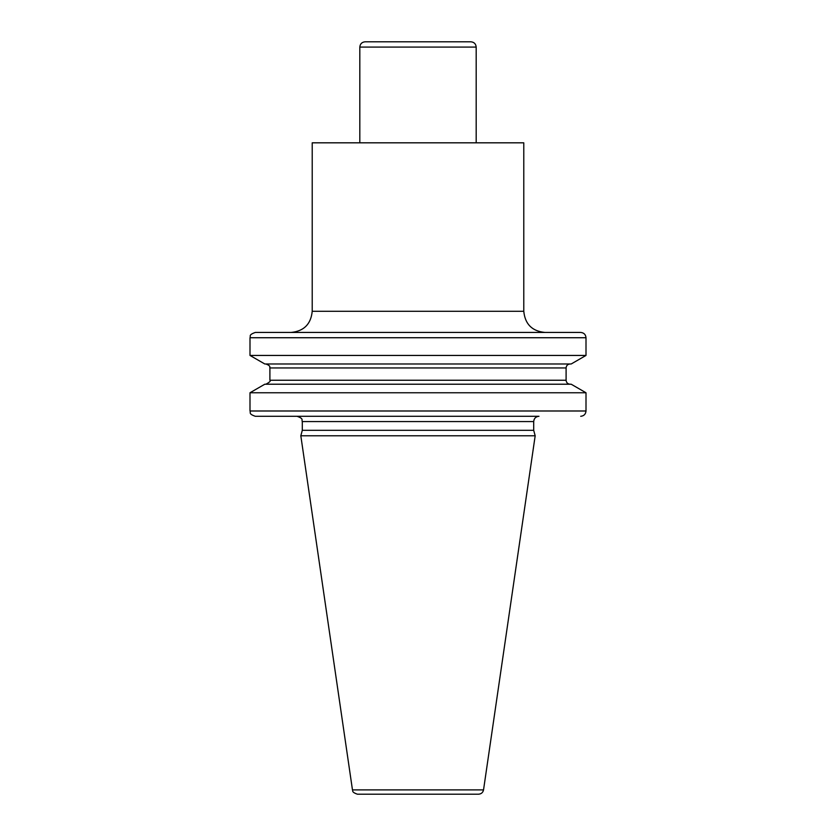 <?xml version="1.0" encoding="UTF-8"?>
<svg xmlns="http://www.w3.org/2000/svg" width="836" height="836" viewBox="0 0 836 836"><rect width="100%" height="100%" fill="white"/><g stroke="black" fill="none" stroke-linecap="round" stroke-linejoin="round"><path stroke-width="1.25" d="M476.186 142.82L476.186 47.088C475.872 43.88 474.106 42.113 470.898 41.8L365.102 41.8C361.894 42.113 360.128 43.88 359.814 47.088L359.814 142.82M523.785 311.285L523.785 142.82L312.215 142.82L312.215 311.285C310.961 324.138 303.907 331.192 291.053 332.446L544.947 332.446C532.093 331.192 525.039 324.138 523.785 311.285L312.215 311.285M586.005 337.734C585.691 334.525 583.925 332.759 580.707 332.446L255.293 332.446C247.947 335.058 251.072 336.145 249.995 337.734L249.995 355.436L586.005 355.436L586.005 337.734L249.995 337.734M586.005 355.436L571.187 363.984L264.813 363.984L249.995 355.436M570.068 384.215C567.654 383.975 566.338 382.658 566.097 380.244L566.097 367.955C566.338 365.541 567.654 364.214 570.068 363.984M249.995 392.763L586.005 392.763L571.187 384.215L264.813 384.215L249.995 392.763L249.995 410.988C251.009 412.556 248.062 413.768 255.293 416.286L538.99 416.286C535.782 416.589 534.016 418.355 533.702 421.574L533.702 430.3L302.298 430.3L300.824 435.796L535.176 435.796L533.702 430.3M586.005 392.763L586.005 410.988C585.691 414.207 583.925 415.973 580.707 416.286M483.532 789.905L352.468 789.905C353.21 790.553 351.026 792.047 357.442 794.2L478.558 794.2C481.275 793.991 482.936 792.559 483.532 789.905L535.176 435.796M476.186 47.088L359.814 47.088M566.097 367.955L269.903 367.955C269.307 367.401 271.512 366.126 265.932 363.984M566.097 380.244L269.903 380.244C271.042 380.819 269.725 382.146 265.932 384.215M586.005 410.988L249.995 410.988M533.702 421.574L302.298 421.574C301.284 420.006 304.241 418.794 297.01 416.286M269.903 367.955L269.903 380.244M302.298 421.574L302.298 430.3M352.468 789.905L300.824 435.796"/></g></svg>
